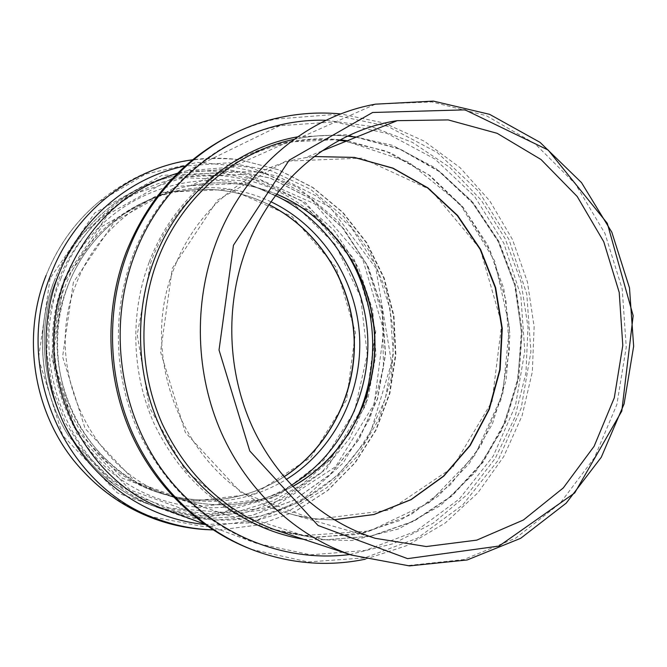 <?xml version="1.0" encoding="UTF-8"?>
<svg xmlns="http://www.w3.org/2000/svg" width="667" height="667" viewBox="0 0 667 667"><rect width="100%" height="100%" fill="white"/><g stroke="black" fill="none" stroke-linecap="round" stroke-linejoin="round"><path stroke-width="0.5" stroke-dasharray="3.33 2.5" d="M349.833 554.527L393.43 543.647L433.292 523.12L467.7 494.18L495.264 458.329L514.916 417.275L525.955 372.87L527.989 327.013L520.969 281.657L505.152 238.711L481.132 200.05L449.825 167.417L412.464 142.396L370.602 126.346L326.08 120.277M132.975 255.369C112.189 310.23 113.657 374.262 137.018 428.347C162.965 484.142 202.76 522.461 256.386 543.297L310.697 554.819L365.116 550.508L415.783 531.266L459.371 498.941L493.23 456.078L515.433 405.711L524.796 351.142L520.844 295.815L503.818 243.163L474.662 196.54L435.001 159.063L387.185 133.467L334.209 121.903L279.656 125.73C215.8 139.095 158.146 188.478 132.975 255.369M251.359 549.341L308.054 561.956L364.666 557.895L417.417 538.194L462.806 504.811L498.066 460.413L521.185 408.179L530.915 351.567L526.78 294.164L509.021 239.561L478.631 191.271L437.302 152.543L387.502 126.238L332.374 114.624L275.688 119.101C259.471 122.795 243.814 128.489 228.706 136.201M365.224 559.221L407.254 545.464L445.281 522.953L477.83 492.863L503.735 456.587L522.103 415.683L532.341 371.802L534.125 326.663L527.422 281.983L512.456 239.486L489.728 200.834L460.022 167.609L424.37 141.246L384.117 123.02L340.837 113.94M303.493 539.269L351.984 540.537L398.599 528.914L440.52 505.553L475.379 472.186L501.317 431.049L517.042 384.626L521.802 335.593L515.399 286.718L498.149 240.737L470.919 200.267L435.101 167.767L392.596 145.348L345.814 134.692L297.557 136.852M294.039 139.353L298.416 138.461C314.841 135.359 331.274 134.567 347.732 136.06M356.461 137.077L400.267 149.058L439.878 171.494L473.278 202.876L498.841 241.354L515.399 284.826L522.186 331.024L518.884 377.58L505.628 422.119L482.991 462.331L451.976 495.998L414.082 521.16L371.202 536.16L325.654 539.811L280.057 531.549L325.479 539.778L370.827 536.118L413.532 521.16L451.301 496.048L482.241 462.414L504.844 422.228L518.084 377.68L521.377 331.107L514.599 284.901L498.074 241.429L472.561 202.96L439.278 171.602L399.825 149.183L356.22 137.169M351.467 555.069L407.845 565.541L463.865 559.555L515.683 538.169L560.047 503.377L594.372 457.837L616.825 404.661L626.246 347.207L622.211 288.961L604.944 233.4L575.354 183.934L535.026 143.739L486.218 115.649L431.857 101.951L375.488 104.16L298.416 138.461C314.782 135.401 331.157 134.626 347.54 136.151M321.827 151.009L305.011 157.779L314.182 156.545L305.011 157.779C248.091 166.658 195.881 209.538 173.962 268.659C134.784 365.032 192.513 486.885 285.501 512.473C301.484 517.409 317.684 519.851 334.109 519.785M172.286 268.409L217.559 200.117L285.718 161.156L361.847 158.154L430.815 189.895L480.182 248.966L501.751 323.945L492.063 401.426L452.526 467.65L389.495 510.105L314.024 519.551L240.762 492.346L185.359 432.491L160.572 351.993L172.286 268.409M339.245 140.362C262.148 131.557 180.515 181.666 150.742 262.556L137.21 334.634L149.291 407.279L185.126 470.16L239.228 514.724L303.685 535.576L369.718 531.007L429.081 502.701L475.021 455.011L502.718 394.047L509.488 326.897L494.731 261.055L459.93 203.877L408.604 162.081L346.248 141.187M149.116 262.323C129.84 313.432 131.599 373.12 153.902 423.186C178.681 474.854 216.275 509.821 266.675 528.106L316.008 537.469L365.241 532.708L410.989 514.632L450.308 484.876L480.857 445.706L500.9 399.808L509.38 350.133L505.869 299.758L490.562 251.776L464.315 209.18L428.581 174.754L385.451 150.917L337.569 139.603L288.102 142.013C227.639 153.168 172.67 199.316 149.116 262.323M276.622 194.147C248.958 182.883 220.252 180.04 190.529 185.626C140.604 195.164 95.673 232.691 76.447 283.258C41.904 366.542 90.62 471.694 172.486 496.898C214.532 510.18 254.586 506.72 292.655 486.51M73.345 282.399L62.59 356.828L85.068 428.481L135.534 481.891L202.543 506.353L271.878 498.107L330.04 460.213L366.683 400.859L375.771 331.307L355.92 264.057L310.405 211.272L246.932 183.183L177.055 186.276L114.691 221.377L73.345 282.399M64.199 278.814L52.776 357.62L76.613 433.483L130.107 489.937L201.034 515.666L274.287 506.803L335.626 466.683L374.22 404.01L383.783 330.649L362.881 259.713L314.916 203.952L247.941 174.17L174.087 177.28L108.046 214.282L64.199 278.814M61.114 277.956C24.07 367.042 74.629 479.715 161.539 508.938L206.295 518.634L251.392 515.574L293.613 500.367L330.123 474.412L358.621 439.728L377.389 398.791L385.368 354.335L382.124 309.246L367.851 266.408L343.38 228.623L310.172 198.458L270.252 178.114L226.23 169.268L181.107 172.911C128.523 184.35 81.591 224.42 61.114 277.956M56.42 279.473C19.968 367.067 69.685 477.805 155.278 506.603L199.358 516.166L243.797 513.181L285.418 498.241L321.419 472.711L349.525 438.594L368.051 398.307L375.921 354.544L372.728 310.163L358.646 268.001L334.517 230.824L301.767 201.151L262.423 181.166L219.034 172.495L174.579 176.105C122.77 187.402 76.572 226.838 56.42 279.473M336.918 238.861C302.443 194.305 245.339 169.218 188.769 176.371C132.316 183.692 80.382 224.037 58.321 280.607L48.783 315.758L46.748 352.309L52.334 388.494L65.249 422.57L84.826 452.91L110.055 478.114L139.67 497.107L172.219 509.113L206.195 513.748L240.053 510.98L272.361 501.1L301.784 484.676L327.18 462.514L347.599 435.626M275.554 195.556C199.842 156.587 95.181 195.798 63.332 282.708C38.027 347.457 57.904 426.738 109.705 470.727C161.439 514.932 236.877 519.343 291.437 485.226M271.035 201.801C241.904 188.161 211.339 184.334 179.331 190.312C130.574 199.683 86.76 236.268 68.001 285.509C34.317 366.6 81.741 468.943 161.664 493.613C205.845 507.42 247.374 502.718 286.26 479.506M269.059 204.686C239.478 190.145 208.279 185.935 175.479 192.038C127.147 201.342 83.742 237.585 65.149 286.326C31.783 366.617 78.756 467.926 157.954 492.379C202.876 506.345 244.881 501.167 283.984 476.863M61.948 285.401L51.526 357.287L73.278 426.488L122.161 478.114L187.127 501.809L254.427 493.913L310.947 457.304L346.59 399.875L355.444 332.55L336.16 267.467L291.921 216.425L230.265 189.336L162.465 192.421L102.009 226.413L61.948 285.401M54.119 281.216C34.317 331.366 40.162 391.562 69.143 436.768L110.68 481.607L164.39 507.72L222.736 512.273L278.081 495.489L323.712 460.222L354.51 411.272L367.234 354.627L360.614 296.89L335.368 244.681L294.164 204.21L241.521 180.657L183.592 177.547L127.697 196.098L81.416 234.642C69.91 248.574 60.814 264.099 54.119 281.216M50.108 278.422L38.453 358.479L62.731 435.534L117.217 492.838L189.436 518.918L263.99 509.863L326.405 469.101L365.658 405.486L375.388 331.049L354.144 259.071L305.369 202.476L237.227 172.219L162.056 175.346L94.797 212.89L50.108 278.422M212.856 529.831L219.643 529.881L258.454 524.996L294.964 511.597L327.547 490.52L354.827 462.898L375.721 430.082L389.411 393.555L395.406 354.944L393.488 315.883L383.75 278.039L366.55 243.021L342.555 212.389L312.715 187.552L278.247 169.735L240.62 159.93C187.76 153.777 140.537 167.734 98.949 201.801C75.329 221.636 57.696 246.265 46.048 275.679C20.093 340.645 35.226 420.56 82.725 470.777C102.601 491.929 125.78 507.295 152.268 516.875L204.727 526.822L256.962 520.193L304.377 498.149L343.08 463.073L370.11 418.226L383.517 367.45L382.383 314.874L366.817 264.691L337.936 220.96L297.874 187.419L249.708 167.159L197.39 162.389L145.506 174.112L98.949 201.801C75.371 221.519 57.737 246.09 46.048 275.513M212.931 529.873L219.651 529.881L258.604 524.954L295.239 511.506L327.914 490.387L355.261 462.74L376.18 429.915L389.887 393.405L395.881 354.819L393.955 315.791L384.192 277.981L366.967 242.996L342.921 212.373L312.981 187.535L278.389 169.718L240.62 159.93C224.696 157.645 208.679 157.612 192.571 159.805M204.977 524.487L248.574 522.903L289.978 510.288L326.772 487.71L356.903 456.753L378.798 419.376L391.379 377.78L394.03 334.325L386.643 291.429L369.593 251.459L343.738 216.692L310.405 189.22L271.369 170.794L228.831 162.781L185.326 165.983M279.656 125.73L187.452 170.677L263.315 172.128L330.123 207.195L375.788 267.967L391.562 362.74L371.302 430.057C362.448 445.481 351.943 459.613 339.786 472.478C295.664 516.016 227.847 532.324 167.717 510.43L212.865 520.152L258.337 517L300.892 501.592L337.669 475.346L366.366 440.312L385.268 398.974L393.297 354.102L390.02 308.579L375.646 265.333L351 227.164L317.55 196.673L277.33 176.08L232.95 167.084L187.452 170.677L177.639 173.178M375.229 538.302L285.501 512.473C301.476 517.409 317.675 519.843 334.084 519.768M292.605 486.46C254.561 506.703 214.524 510.18 172.486 496.898L266.675 528.106L311.814 537.243L357.137 534.517L399.992 520.468L438.036 496.24L469.326 463.432L492.371 424.004L506.111 380.123L509.955 334.117L503.743 288.336L487.769 245.156L462.773 206.837L429.907 175.471L390.77 152.935L347.374 140.729M340.253 139.82C322.861 137.969 305.478 138.694 288.102 142.013L190.529 185.626C220.252 180.057 248.933 182.916 276.58 194.205M161.539 508.938L206.328 518.643L251.476 515.591L293.747 500.375L330.298 474.404L358.813 439.711L377.597 398.766L385.576 354.302L382.324 309.213L368.042 266.375L343.555 228.581L310.305 198.416L270.343 178.072L226.263 169.243L181.107 172.911L174.579 176.105C122.703 187.435 76.513 226.93 56.378 279.54C19.96 367.092 69.643 477.789 155.278 506.603L161.539 508.938M283.934 476.805C244.864 501.15 202.868 506.345 157.954 492.379L161.664 493.613C126.305 480.982 98.574 457.837 78.464 424.179C54.861 382.691 50.9 329.998 68.117 285.343C86.935 236.035 130.765 199.583 179.331 190.312L175.479 192.038C208.279 185.951 239.453 190.187 269.018 204.744M54.127 281.282C60.814 264.157 69.91 248.608 81.416 234.642C69.918 248.516 60.814 264.007 54.102 281.124C34.234 331.274 40.145 391.671 69.143 436.768C40.178 391.487 34.376 331.424 54.127 281.282M204.277 523.987L256.386 543.297M251.659 549.458L253.869 550.317M275.688 119.101L277.989 117.942"/><path stroke-width="1" d="M326.08 120.277C246.39 117.725 165.574 171.694 134.667 254.827C107.537 325.938 119.168 411.756 163.774 472.169C208.546 532.549 281.699 563.298 349.833 554.527M245.681 250.467C225.062 306.47 227.497 372.153 252.268 426.655C277.305 481.04 323.312 521.978 375.229 538.302L426.28 546.54L476.78 540.128L523.395 520.01L563.265 487.952L594.114 446.298L614.299 397.807L622.803 345.473L619.218 292.404L603.76 241.737L577.213 196.49L541.004 159.505L497.132 133.308L448.182 119.91L397.224 120.669C331.741 130.49 271.144 180.59 245.681 250.467M228.706 136.201C181.482 160.972 147.265 199.741 126.071 252.501C104.686 308.804 105.995 374.512 129.681 430.198C153.668 485.759 198.866 529.214 251.359 549.341M340.837 113.94C319.835 111.931 298.883 113.265 277.989 117.942C212.565 132.316 153.643 183.217 127.73 251.943C106.228 308.571 107.57 374.671 131.424 430.657C155.586 486.526 201.075 530.165 253.869 550.317C290.804 563.915 327.922 566.883 365.224 559.221M233.45 245.239L219.034 350.025L249.766 450.942L318.034 525.463L407.604 558.638L499.024 546.065L574.704 492.946L621.794 411.08L633.166 315.708L607.303 223.32L548.132 150.017L465.032 109.855L372.595 112.49L289.186 160.18L233.45 245.239M297.557 136.852C235.268 147.715 178.339 195.064 154.069 260.072C132.383 317.517 137.002 385.451 166.233 439.311C195.698 493.071 247.816 530.082 303.493 539.269M351.467 555.069L409.371 565.891L467.192 559.963L520.627 538.327L566.183 503.16L601.259 457.287L624.104 403.868L633.65 346.265L629.49 287.894L611.831 232.224L581.507 182.616L540.003 142.321L489.595 114.332L433.425 101.109L375.488 104.16C306.32 116.425 242.846 169.935 215.633 243.855C193.38 303.777 195.498 374.029 221.394 432.775C247.59 491.396 296.165 536.126 351.467 555.069L276.772 530.465C225.646 511.989 187.502 476.505 162.314 424.02C139.653 373.161 137.844 312.481 157.387 260.547C180.732 198.066 234.417 151.834 294.039 139.353M347.732 136.06L356.461 137.077M334.109 519.785L373.97 514.532L411.164 499.633L443.788 476.13L470.235 445.464L489.303 409.338L500.133 369.651L502.268 328.397L495.631 287.619L480.532 249.35L457.637 215.524L427.989 187.936L392.996 168.142L354.394 157.404L314.199 156.537L354.277 157.445L392.78 168.201L427.689 187.977L457.287 215.549L480.157 249.358L495.248 287.627L501.884 328.406L499.758 369.668L488.944 409.363L469.901 445.481L443.497 476.13L410.939 499.616L373.837 514.507L334.084 519.768M346.248 141.187L339.245 140.362M292.655 486.51C345.731 457.295 378.022 396.423 374.729 335.384C371.327 274.362 332.583 217.375 276.622 194.147M347.599 435.626C384.684 376.138 380.223 293.989 336.918 238.861M291.437 485.226C341.296 454.06 370.81 394.897 367.65 335.776C364.324 276.663 328.523 221.085 275.554 195.556M286.26 479.506C334.159 449.733 362.59 392.971 359.563 336.218C356.37 279.473 321.903 226.163 271.035 201.801M283.984 476.863C330.023 446.982 357.112 391.721 354.177 336.51C351.059 281.316 318.092 229.348 269.059 204.686M46.048 275.513C19.968 340.537 35.259 420.744 82.725 470.777C103.185 492.896 127.505 509.079 155.669 519.326C174.237 525.938 193.33 529.456 212.931 529.873M192.571 159.805C131.482 167.734 74.754 212.006 51.176 273.712C11.414 368.968 66.208 489.503 159.313 519.718C176.788 525.929 194.639 529.306 212.856 529.831M185.326 165.983C129.857 177.047 79.932 218.901 58.354 275.313C37.919 328.156 43.222 390.754 72.161 439.261C101.317 487.669 152.068 519.41 204.977 524.487M177.639 173.178C125.571 189.32 88.386 223.879 66.091 276.863C28.648 367.008 79.865 481.04 167.717 510.43L204.277 523.987M347.54 136.151L356.22 137.169M321.827 151.009L397.224 120.669M347.374 140.729L340.253 139.82M292.605 486.46C345.573 457.254 377.814 396.423 374.52 335.418C371.135 274.395 332.424 217.45 276.58 194.205M283.934 476.805C329.882 446.94 356.928 391.712 353.994 336.543C350.884 281.357 317.959 229.415 269.018 204.744"/></g></svg>

